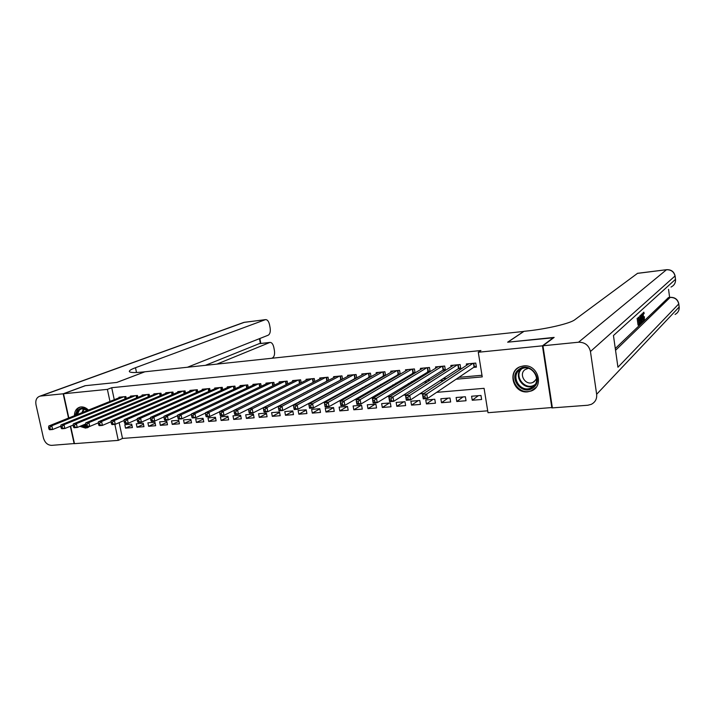 <?xml version="1.0" encoding="UTF-8"?>
<svg xmlns="http://www.w3.org/2000/svg" width="715" height="715" viewBox="0 0 715 715"><rect width="100%" height="100%" fill="white"/><g stroke="black" fill="none" stroke-linecap="round" stroke-linejoin="round"><path stroke-width="1.07" d="M74.414 415.71C74.521 411.223 76.326 408.372 79.821 407.157L81.018 406.933C83.673 406.755 86.149 407.809 88.445 410.079M89.527 426.462L85.63 428.124L79.892 426.372M523.595 365.901C537.734 363.89 544.589 386.27 531.308 390.962L527.607 391.847C513.325 393.697 506.783 371.076 520.368 366.643L523.595 365.901M552.311 407.505L488.005 412.707L484.082 388.325L436.642 392.356M119.146 422.645L122.506 438.438L487.701 410.83M122.506 438.438L118.27 440.377L74.476 443.649L70.624 426.131M126.26 398.452L125.858 396.557L118.976 397.218L119.092 397.781M137.843 397.397L137.432 395.449L130.47 396.119L130.595 396.691M149.56 396.333L149.14 394.331L142.097 395.002L142.222 395.601M161.402 395.252L160.982 393.196L153.859 393.876L153.984 394.492M173.388 394.162L172.95 392.052L165.755 392.741L165.88 393.366M185.507 393.071L185.06 390.891L177.776 391.588L177.91 392.231M197.76 391.963L197.313 389.72L189.94 390.426L190.074 391.087M210.165 390.837L209.701 388.531L202.247 389.246L202.39 389.925M222.705 389.711L222.24 387.333L214.697 388.057L214.84 388.754M235.396 388.576L234.922 386.118L227.29 386.851L227.433 387.575M248.239 387.423L247.748 384.893L240.034 385.626L240.177 386.377M261.234 386.261L260.734 383.642L252.922 384.393L253.074 385.171M274.381 385.09L273.872 382.391L265.971 383.142L266.123 383.946M287.698 383.91L287.171 381.113L279.172 381.882L279.324 382.704M301.167 382.722L300.622 379.826L292.533 380.603L292.694 381.453M314.797 381.524L314.243 378.521L306.056 379.308L306.217 380.192M328.596 380.317L328.033 377.207L319.739 378.003L319.909 378.914M342.565 379.102L341.985 375.867L333.592 376.671L333.762 377.618M356.714 377.869L356.115 374.517L347.615 375.33L347.794 376.313M371.031 376.635L370.415 373.15L361.808 373.972L361.996 374.991M385.528 375.402L384.902 371.764L376.188 372.595L376.376 373.659M400.212 374.151L399.56 370.361L390.739 371.201L390.935 372.309M412.475 373.141L415.084 372.89L414.414 368.931L405.477 369.789L405.682 370.951M427.481 371.729L430.126 371.478L429.456 367.492L420.402 368.359L420.608 369.575M442.674 370.298L445.356 370.048L444.685 366.035L435.524 366.911L435.739 368.18M458.065 368.851L460.773 368.6L460.12 364.561L450.834 365.445L451.049 366.777M478.317 395.681L472.249 400.239L481.624 399.488L480.972 395.458L471.596 396.226L472.249 400.239M463.034 396.932L456.778 401.49L466.037 400.74L465.376 396.745L456.116 397.504L456.778 401.49M447.947 398.175L441.504 402.715L450.647 401.982L449.985 398.005L440.842 398.756L441.504 402.715M433.04 399.399L426.426 403.93L435.444 403.206L434.783 399.256L425.756 399.998L426.426 403.93M418.329 400.606L411.536 405.128L420.447 404.413L419.776 400.489L410.866 401.222L411.536 405.128M403.787 401.803L396.825 406.308L405.628 405.602L404.958 401.705L396.155 402.429L396.825 406.308M389.434 402.983L382.31 407.479L390.998 406.781L390.327 402.911L381.631 403.618L382.31 407.479M375.25 404.145L367.966 408.631L376.546 407.943L375.867 404.091L367.287 404.797L367.966 408.631M361.236 405.298L353.8 409.775L362.273 409.096L361.593 405.271L353.112 405.968L353.8 409.775M347.392 406.433L339.804 410.902L348.178 410.231L347.49 406.424L339.116 407.112L339.804 410.902M333.574 407.639L325.977 412.01L334.254 411.348L333.565 407.568L325.289 408.247L325.977 412.01M319.837 408.873L312.321 413.109L320.49 412.457L319.802 408.703L311.624 409.373L312.321 413.109M306.261 410.088L298.825 414.2L306.905 413.547L306.208 409.82L298.128 410.481L298.825 414.2M292.837 411.286L285.491 415.272L293.472 414.629L292.775 410.919L284.793 411.581L285.491 415.272M279.583 412.466L272.308 416.336L280.2 415.701L279.502 412.01L271.611 412.662L272.308 416.336M266.481 413.619L259.286 417.381L267.088 416.756L266.382 413.091L258.589 413.735L259.286 417.381M253.539 414.763L246.416 418.418L254.12 417.792L253.414 414.155L245.71 414.789L246.416 418.418M240.741 415.88L233.698 419.437L241.312 418.829L240.606 415.209L232.992 415.835L233.698 419.437M228.085 416.988L221.123 420.456L228.648 419.848L227.942 416.246L220.417 416.863L221.123 420.456M215.581 418.078L208.7 421.457L216.136 420.858L215.421 417.274L207.985 417.891L208.7 421.457M203.221 419.151L196.411 422.44L203.766 421.85L203.051 418.293L195.696 418.901L196.411 422.44M191.003 420.214L184.256 423.423L191.531 422.833L190.816 419.303L183.541 419.893L184.256 423.423M178.92 421.26L172.252 424.388L179.438 423.807L178.723 420.295L171.529 420.885L172.252 424.388M166.97 422.288L160.375 425.345L167.48 424.773L166.765 421.278L159.651 421.859L160.375 425.345M155.155 423.307L148.631 426.283L155.656 425.72L154.941 422.243L147.907 422.824L148.631 426.283M143.474 424.308L137.021 427.221L143.965 426.658L143.241 423.209L136.288 423.781L137.021 427.221M131.685 424.156L124.803 424.719L125.527 428.142L132.409 427.588L131.685 424.156M456.099 379.227L482.241 376.885L478.281 352.254L480.945 350.529L111.719 387.709L114.266 399.721M307.459 391.06L308.111 390.998M321.732 389.764L322.706 389.675M336.193 388.459L337.489 388.343M350.842 387.137L352.468 386.985M365.669 385.787L367.644 385.617M380.702 384.429L383.026 384.223M395.922 383.052L398.613 382.811M411.348 381.658L414.405 381.381M426.98 380.246L430.412 379.933M442.817 378.816L446.643 378.467M458.869 377.359L481.981 375.268M473.652 367.385L476.404 367.126L475.743 363.068L466.341 363.962L466.573 365.356M397.665 374.535L399.926 374.32M383.034 375.911L384.956 375.724M368.582 377.27L370.173 377.118M354.318 378.61L355.578 378.485M340.224 379.933L341.162 379.844M326.299 381.238L326.934 381.184M68.828 417.953L63.519 393.768L85.416 385.68L116.831 382.445L144.877 371.782L523.889 331.42M523.88 331.34L507.65 342.19L553.696 337.739M553.651 337.453L542.444 345.828L551.873 407.934M63.519 393.768L107.384 389.371L109.967 401.446M111.719 387.709L107.384 389.371M478.281 352.254L542.444 345.828M303.938 392.893L304.59 392.83M318.282 391.606L319.256 391.516M332.806 390.301L334.111 390.184M347.517 388.978L349.161 388.835M362.425 387.637L364.409 387.459M377.529 386.288L379.862 386.073M392.83 384.911L395.529 384.67M408.328 383.517L411.402 383.24M424.04 382.114L427.499 381.801M439.957 380.684L443.809 380.335M114.856 424.37L118.27 440.377M423.906 393.438L419.911 393.777M406.996 394.877L403.412 395.181M390.327 396.289L387.146 396.557M373.9 397.683L371.103 397.924M357.697 399.068L355.284 399.274M341.716 400.418L339.67 400.597M325.96 401.759L324.27 401.901M310.426 403.081L309.077 403.197M295.089 404.386L294.088 404.467M279.967 405.673L279.297 405.727M131.926 425.3L125.527 428.142M476.27 366.277L474.081 367.099L427.525 398.496L423.253 398.854L422.494 394.367L469.076 363.703M423.137 396.181L422.494 394.367L426.766 394.001L427.525 398.496L425.148 397.835L424.844 396.038L423.137 396.181L423.441 397.978L425.148 397.835M472.999 363.327L426.766 394.001L424.844 396.038M423.253 398.854L423.441 397.978M518.947 369.369C529.797 360.539 544.714 380.014 533.041 387.825C522.129 396.45 507.48 377.225 518.947 369.369M532.755 386.94C542.292 380.693 532.487 363.989 521.995 368.609L519.707 369.87C510.179 376.287 520.279 392.937 530.753 388.066L532.755 386.94M528.269 368.314L525.087 369.601C518.357 374.115 525.445 385.868 532.845 382.445L534.293 381.64L536.643 378.467M519.358 367.072L517.901 368.002C506.077 375.992 518.652 396.646 531.647 390.569L536.08 387.36M76.326 414.941L78.57 409.659C81.403 407.362 84.513 407.568 87.918 410.294M87.748 410.356L81.653 408.774L79.419 410.044L77.372 414.521M80.116 407.076L77.756 408.533L75.173 415.406M80.661 426.051L87.686 427.507L88.58 427.168M86.309 426.372L82.002 425.488M83.199 424.987L85.898 425.568M86.989 409.802L86.247 410.964M638.406 317.371L638.754 319.936L639.612 319.14L639.746 320.097L638.888 320.901L639.29 323.788L640.247 322.876L640.372 323.832L639.192 324.976L638.048 325.093L637.119 318.345M615.284 348.527L668.48 297.556M669.624 297.431L668.552 289.325M639.451 322.957L639.139 320.669M638.933 319.212L638.656 317.138M542.953 345.774L552.373 407.89L587.784 405.244L591.278 404.341C595.282 402.223 597.07 398.872 596.65 394.278L590.447 351.512C588.901 345.309 584.933 342.208 578.542 342.217L542.953 345.774L554.143 337.409L507.802 342.181L524.032 331.322L526.606 331.045C546.841 328.971 570.311 323.43 574.788 319.766L637.574 273.309M578.542 342.217L666.46 269.761C671.153 269.635 674.03 271.789 675.094 276.231L675.505 279.324L613.452 335.541L617.939 367.233L678.75 303.938L679.161 307.003C679.411 310.319 678.052 312.795 675.085 314.43M640.247 322.876L639.174 322.992M639.612 319.14L638.656 319.239M639.192 324.976L638.146 317.389M640.729 315.002L641.427 318.104C641.793 320.74 641.739 322.367 641.266 322.983L640.685 323.538L639.648 316.003M639.907 315.976L640.783 322.367L641.409 321.106L640.291 315.628M641.409 321.106L640.622 321.187M641.203 318.3L640.238 318.398M641.99 313.849L643.58 320.767L642.812 318.64L642.142 319.274L642.07 322.215L641.614 314.189M641.927 315.824L642.079 318.264L642.615 317.755L641.829 314.207L641.927 315.824M642.07 322.215L641.587 322.259M643.339 320.99L642.249 321.106M642.615 317.755L642.052 317.809M643.366 312.661L643.312 316.307L644.09 319.185M644.26 319.167L644.412 316.709L643.393 316.817M643.813 312.16L644.179 313.519L643.125 314.073M644.412 316.709L644.278 320.177L643.098 316.522L642.615 316.575M643.098 316.522L642.892 313.009M63.188 393.795L85.094 385.716L116.724 382.454L144.77 371.8L142.928 371.997C134.992 372.801 130.496 372.703 129.442 371.684C128.825 370.772 130.845 369.449 135.501 367.716L265.301 319.694L244.423 322.295L40.594 396.056L63.188 393.795L68.524 418.078M216.949 364.096L269.966 342.413C271.754 342.387 273.041 344.058 273.827 347.419L274.399 350.439C274.918 354.238 274.301 356.722 272.54 357.893L271.745 358.251M40.594 396.056L39.826 396.199C36.563 397.442 35.285 400.275 35.991 404.717L43.427 437.92C44.884 442.692 47.601 445.177 51.587 445.365L74.449 443.541M70.32 426.256L74.145 443.675M187.446 367.242L268.241 335.183C270.02 334.075 270.645 331.608 270.118 327.792L269.537 324.753C268.733 321.312 267.41 319.596 265.578 319.623L265.301 319.694M205.437 365.32L259.304 343.629M135.609 372.524L136.44 372.202L135.501 367.716M460.639 367.769L458.503 368.565L410.526 399.908L406.317 400.257L405.548 395.797L453.533 365.186M406.147 397.603L405.548 395.797L409.758 395.44L410.526 399.908L408.14 399.247L407.836 397.46L406.147 397.603L406.451 399.39L408.14 399.247M457.403 364.82L409.758 395.44L407.836 397.46M406.317 400.257L406.451 399.39M445.222 369.244L443.13 370.013L393.768 401.294L389.612 401.633L388.844 397.209L438.188 366.661M389.398 399.006L388.844 397.209L392.991 396.861L393.768 401.294L391.373 400.641L391.06 398.872L389.398 399.006L389.702 400.784L391.373 400.641M442.004 366.294L392.991 396.861L391.06 398.872M389.612 401.633L389.702 400.784M429.992 370.701L377.243 402.661L373.15 403.001L372.372 398.604L423.039 368.109M372.89 400.391L372.372 398.604L376.465 398.264L377.243 402.661L374.839 402.018L374.526 400.257L372.89 400.391L373.194 402.152L374.839 402.018M426.81 367.751L376.465 398.264L374.526 400.257M373.15 403.001L373.194 402.152M414.959 372.131L360.95 404.011L356.91 404.341L356.133 399.98L408.077 369.539M356.606 401.759L356.133 399.98L360.172 399.64L360.95 404.011L358.537 403.376L358.224 401.624L356.606 401.759L356.919 403.51L358.537 403.376M411.804 369.181L360.172 399.64L358.224 401.624M356.91 404.341L356.919 403.51M400.114 373.543L344.88 405.334L340.903 405.664L340.117 401.338L393.304 370.96M340.555 403.108L340.117 401.338L344.103 400.999L344.88 405.334L342.467 404.708L342.154 402.974L340.555 403.108L340.867 404.842L342.467 404.708M396.986 370.602L344.103 400.999L342.154 402.974M340.903 405.664L340.867 404.842M385.448 374.946L329.043 406.647L325.111 406.969L324.324 402.67L378.718 372.354M324.726 404.431L324.324 402.67L328.257 402.339L329.043 406.647L326.621 406.022L326.299 404.297L324.726 404.431L325.048 406.156L326.621 406.022M382.346 372.006L328.257 402.339L326.299 404.297M325.111 406.969L325.048 406.156M370.978 376.322L313.42 407.943L309.541 408.265L308.755 403.993L364.319 373.731M309.121 405.745L308.755 403.993L312.625 403.662L313.42 407.943L310.989 407.327L310.668 405.611L309.121 405.745L309.434 407.452L310.989 407.327M367.903 373.391L312.625 403.662L310.668 405.611M309.541 408.265L309.434 407.452M356.678 377.681L298.003 409.212L294.187 409.534L293.391 405.289L350.091 375.089M293.722 407.032L293.391 405.289L297.208 404.967L298.003 409.212L295.572 408.605L295.25 406.906L293.722 407.032L294.035 408.73L295.572 408.605M353.63 374.758L297.208 404.967L295.25 406.906M294.187 409.534L294.035 408.73M339.527 376.108L282.005 406.254L278.233 406.576L336.032 376.439M342.556 379.03L282.8 410.473L279.038 410.785L278.85 409.99L280.36 409.865L280.039 408.176L278.528 408.31L278.85 409.99M280.039 408.176L282.005 406.254L282.8 410.473L280.36 409.865M278.233 406.576L278.528 408.31M325.602 377.44L266.999 407.523L263.281 407.845L322.152 377.77M328.391 380.425L267.803 411.715L264.085 412.019L263.871 411.241L265.354 411.116L265.033 409.436L263.549 409.561L263.871 411.241M265.033 409.436L266.999 407.523L267.803 411.715L265.354 411.116M263.281 407.845L263.549 409.561M311.847 378.753L252.207 408.783L248.534 409.087L308.433 379.084M313.992 381.935L253.012 412.939L249.338 413.243L249.088 412.466L250.554 412.349L250.232 410.678L248.766 410.803L249.088 412.466M250.232 410.678L252.207 408.783L253.012 412.939L250.554 412.349M248.534 409.087L248.766 410.803M298.253 380.058L237.603 410.017L233.984 410.321L294.884 380.38M299.728 383.446L238.408 414.146L234.788 414.441L234.502 413.681L235.95 413.556L235.628 411.903L234.18 412.028L234.502 413.681M235.628 411.903L237.603 410.017L238.408 414.146L235.95 413.556M233.984 410.321L234.18 412.028M284.829 381.336L223.187 411.232L219.621 411.536L281.495 381.658M233.993 410.428L224.001 415.335L220.426 415.63L220.113 414.879L221.543 414.754L221.212 413.109L219.782 413.234L220.113 414.879M221.212 413.109L223.187 411.232L224.001 415.335L221.543 414.754M219.621 411.536L219.782 413.234M271.566 382.614L208.968 412.439L205.446 412.734L268.268 382.927M219.639 411.751L209.781 416.514L206.26 416.809L205.911 416.058L207.323 415.942L206.993 414.307L205.58 414.423L205.911 416.058M206.993 414.307L208.968 412.439L209.781 416.514L207.323 415.942M205.446 412.734L205.58 414.423M258.455 383.866L194.936 413.628L191.45 413.922L255.201 384.178M205.464 413.056L195.749 417.676L192.272 417.962L191.888 417.22L193.282 417.104L192.952 415.487L191.557 415.603L191.888 417.22M192.952 415.487L194.936 413.628L195.749 417.676L193.282 417.104M191.45 413.922L191.557 415.603M245.495 385.108L181.083 414.798L177.642 415.093L242.278 385.412M191.477 414.343L181.896 418.82L178.464 419.106L178.053 418.373L179.429 418.257L179.099 416.648L177.722 416.765L178.053 418.373M179.099 416.648L181.083 414.798L181.896 418.82L179.429 418.257M177.642 415.093L177.722 416.765M232.688 386.332L167.399 415.96L164.012 416.246L229.515 386.636M177.669 415.612L168.222 419.955L164.834 420.232L164.396 419.508L165.755 419.392L165.424 417.792L164.066 417.909L164.396 419.508M165.424 417.792L167.399 415.96L168.222 419.955L165.755 419.392M164.012 416.246L164.066 417.909M220.032 387.539L153.904 417.104L150.552 417.381L216.895 387.843M164.03 416.854L154.726 421.072L151.383 421.35L150.91 420.626L152.25 420.509L151.92 418.927L150.579 419.035L150.91 420.626M151.92 418.927L153.904 417.104L154.726 421.072L152.25 420.509M150.552 417.381L150.579 419.035M207.52 388.737L140.578 418.23L137.271 418.507L204.419 389.04M150.561 418.078L141.4 422.172L138.093 422.449L137.602 421.734L138.924 421.618L138.594 420.045L137.271 420.152L137.602 421.734M138.594 420.045L140.578 418.23L141.4 422.172L138.924 421.618M137.271 418.507L137.271 420.152M195.159 389.925L127.413 419.339L124.151 419.616L192.085 390.22M137.271 419.285L128.244 423.262L124.973 423.53L124.455 422.824L125.76 422.717L125.429 421.144L124.124 421.26L124.455 422.824M125.429 421.144L127.413 419.339L128.244 423.262L125.76 422.717M124.151 419.616L124.124 421.26M182.933 391.096L114.418 420.447L111.191 420.715L179.894 391.382M124.133 420.483L115.249 424.335L112.023 424.603L111.477 423.906L112.764 423.798L112.434 422.234L111.138 422.342L111.477 423.906M112.434 422.234L114.418 420.447L115.249 424.335L112.764 423.798M111.191 420.715L111.138 422.342M170.849 392.249L101.584 421.528L98.402 421.796L167.846 392.535M111.165 421.653L102.415 425.398L99.233 425.657L98.661 424.969L99.93 424.862L99.6 423.316L98.321 423.423L98.661 424.969M99.6 423.316L101.584 421.528L102.415 425.398L99.93 424.862M98.402 421.796L98.321 423.423M158.9 393.393L88.91 422.601L85.764 422.869L155.933 393.679M98.357 422.806L89.741 426.444L86.595 426.703L85.997 426.015L87.257 425.917L86.926 424.379L85.666 424.478L85.997 426.015M86.926 424.379L88.91 422.601L89.741 426.444L87.257 425.917M85.764 422.869L85.666 424.478M147.084 394.528L76.389 423.664L73.288 423.923L144.153 394.805M85.702 423.941L77.229 427.481L74.119 427.74L73.493 427.061L74.744 426.953L74.405 425.425L73.162 425.532L73.493 427.061M74.405 425.425L76.389 423.664L77.229 427.481L74.744 426.953M73.288 423.923L73.162 425.532M135.403 395.645L64.028 424.71L60.954 424.969L132.498 395.922M73.198 425.068L64.859 428.5L61.794 428.759L61.15 428.079L62.375 427.981L62.044 426.462L60.811 426.569L61.15 428.079M62.044 426.462L64.028 424.71L64.859 428.5L62.375 427.981M60.954 424.969L60.811 426.569M123.847 396.754L51.811 425.747L48.781 425.997L120.978 397.022M60.846 426.176L52.651 429.509L49.621 429.76L48.951 429.098L50.157 429L49.827 427.49L48.611 427.588L48.951 429.098M49.827 427.49L51.811 425.747L52.651 429.509L50.157 429M48.781 425.997L48.611 427.588M473.795 363.247L474.394 366.956M473.464 363.283L474.081 367.099M534.4 385.412L533.193 386.002C523.666 390.47 513.486 376.376 520.949 369.083M521.959 368.627C513.021 376.126 525.784 391.65 535.061 384.518M81.957 412.689L83.646 408.587M84.227 408.667L82.636 412.412M596.65 394.278L679.161 307.003L678.785 303.902M637.351 273.389L666.577 269.698C671.179 269.51 674.022 271.593 675.094 275.936L590.447 351.512M615.544 350.314L670.143 297.44L668.248 297.655M675.13 276.196L675.505 279.324C675.747 282.854 674.254 285.428 671.019 287.046M670.143 297.44C674.826 297.36 677.695 299.531 678.75 303.938L678.75 303.598C677.668 299.29 674.853 297.208 670.286 297.351L670.143 297.44M269.627 342.512L258.767 343.745M260.376 343.504L259.456 338.669M243.082 322.671L244.896 322.197M458.217 364.739L458.824 368.422M457.886 364.775L458.503 368.565M442.844 366.214L443.452 369.87M442.505 366.25L443.13 370.013M427.659 367.671L428.267 371.3M427.32 367.698L427.945 371.443M412.671 369.101L413.288 372.712M412.323 369.137L412.957 372.855M397.871 370.522L398.487 374.106M397.513 370.549L398.157 374.249M383.258 371.916L383.875 375.482M382.891 371.952L383.535 375.625M368.815 373.302L369.441 376.841M368.457 373.337L369.101 376.984M354.56 374.669L355.185 378.181M354.193 374.696L354.846 378.324M340.474 376.01L341.109 379.504M340.108 376.045L340.76 379.647M326.567 377.341L327.202 380.818M326.192 377.377L326.844 380.961M312.821 378.664L313.465 382.105M312.446 378.7L313.099 382.248M299.245 379.96L299.88 383.365M298.87 379.996L299.522 383.526M285.83 381.247L286.447 384.527M285.446 381.283L286.089 384.697M272.576 382.516L273.175 385.68M272.192 382.552L272.817 385.85M259.482 383.767L260.063 386.815M259.089 383.803L259.697 386.994M246.532 385.01L247.104 387.95M246.139 385.045L246.738 388.12M233.742 386.234L234.297 389.076M233.34 386.27L233.93 389.246M221.096 387.441L221.641 390.193M220.694 387.476L221.266 390.363M208.601 388.638L209.129 391.302M208.19 388.674L208.753 391.471M196.241 389.818L196.759 392.401M195.839 389.863L196.384 392.562M184.023 390.989L184.533 393.482M183.621 391.025L184.148 393.652M171.949 392.142L172.449 394.564M171.537 392.186L172.065 394.734M160.008 393.286L160.5 395.636M159.597 393.33L160.106 395.797M148.211 394.421L148.684 396.7M147.791 394.457L148.291 396.861M136.529 395.538L136.994 397.746M136.118 395.574L136.601 397.906M124.991 396.637L125.438 398.791M124.571 396.682L125.045 398.943M87.007 427.865L88.356 427.293M531.308 390.962L531.906 390.453M534.418 385.394L530.753 388.066M532.845 382.445L535.964 379.853M666.577 269.698L637.476 273.318M675.55 280.727L675.532 279.288M670.286 297.351L668.391 297.574M679.214 308.192L679.187 306.967M643.464 320.257L644.278 320.177M269.966 342.413L259.107 343.647M265.578 319.623L243.779 322.42L39.826 396.199M260.814 343.45L259.876 338.499"/></g></svg>
